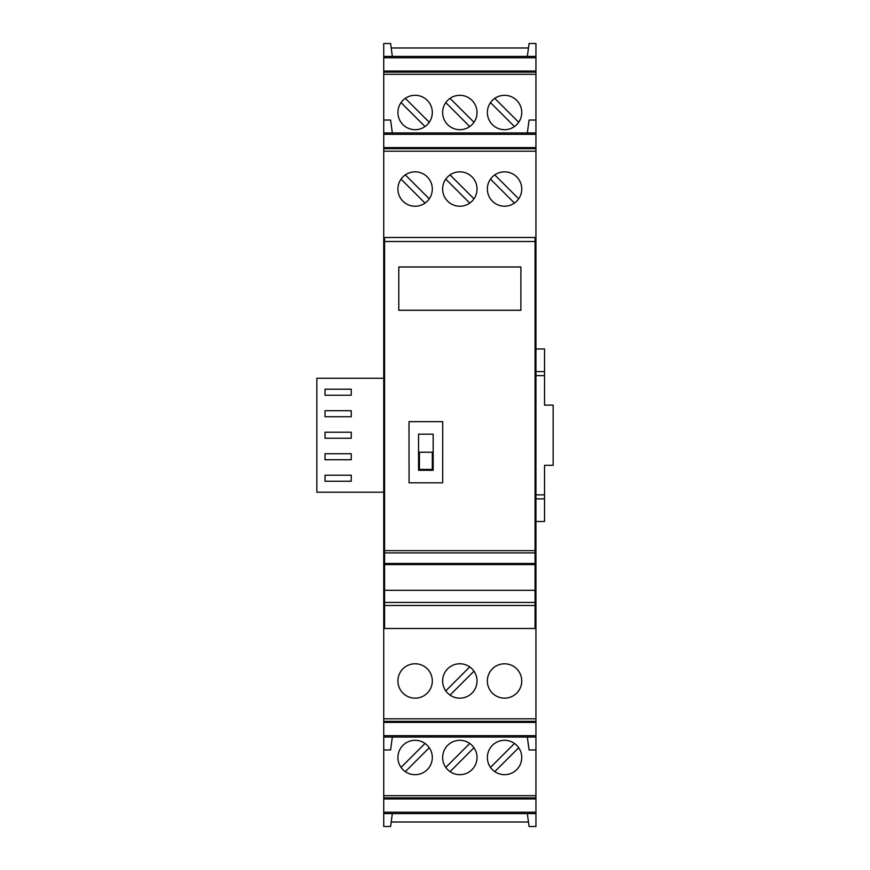 <?xml version="1.0" encoding="UTF-8"?>
<svg xmlns="http://www.w3.org/2000/svg" width="870" height="870" viewBox="0 0 870 870"><rect width="100%" height="100%" fill="white"/><g stroke="black" fill="none" stroke-linecap="round" stroke-linejoin="round"><path stroke-width="1.3" d="M383.724 241.501L383.724 628.499L384.583 628.499L384.583 241.501L383.724 241.501L383.724 43.5L390.597 43.5L392.326 56.398M384.583 258.694L384.583 237.488L535.083 237.488L535.083 241.501L535.942 241.501L535.942 151.195L383.724 151.195M535.942 241.501L535.942 718.805L383.724 718.805L383.724 628.499M535.942 735.683L383.724 735.683L383.724 737.064L535.942 737.064L535.942 718.805M535.942 737.064L535.942 749.962L529.069 749.962L527.34 737.064M383.724 737.064L383.724 795.702L535.942 795.702L535.942 749.962M535.942 795.702L535.942 826.5L529.069 826.5L527.34 813.602M383.724 74.298L535.942 74.298L535.942 43.5L529.069 43.5L527.34 56.398M535.942 74.298L535.942 120.038L529.069 120.038L527.34 132.936M383.724 147.595L535.942 147.595L535.942 120.038M535.942 147.595L535.942 151.195M535.942 230.311L535.942 228.756M384.583 241.501L535.083 241.501L535.083 248.831M535.083 249.668L535.083 628.499L535.942 628.499M504.556 698.164A17.204 17.204 0 0 1 488.135 675.838A17.204 17.204 0 0 1 521.75 680.96A17.204 17.204 0 0 1 504.556 698.164M459.828 698.164A17.204 17.204 0 0 1 444.559 673.043A17.204 17.204 0 0 1 477.032 680.96A17.204 17.204 0 0 1 459.828 698.164M415.11 698.164A17.204 17.204 0 0 1 398.688 675.838A17.204 17.204 0 0 1 432.314 680.96A17.204 17.204 0 0 1 415.11 698.164M469.735 666.898L445.777 690.867M450.051 695.108L473.976 671.172M535.942 721.328L383.724 721.328L383.724 718.805M415.11 740.305A17.204 17.204 0 0 1 432.314 757.498A17.204 17.204 0 0 1 415.11 774.702A17.204 17.204 0 0 1 397.916 757.498A17.204 17.204 0 0 1 415.11 740.305M459.828 740.305A17.204 17.204 0 0 0 445.777 767.405A17.204 17.204 0 0 0 477.032 757.498A17.204 17.204 0 0 0 459.828 740.305M504.556 740.305A17.204 17.204 0 0 0 490.495 767.405A17.204 17.204 0 0 0 521.75 757.498A17.204 17.204 0 0 0 504.556 740.305M514.464 743.448L490.495 767.405M494.769 771.646L518.694 747.721M405.322 771.646L429.258 747.721M425.017 743.448L401.048 767.405M450.051 771.646L473.976 747.721M445.777 767.405L469.735 743.448M383.724 749.962L390.597 749.962L392.326 737.064M383.724 721.328L383.724 735.683M383.724 722.404L535.942 722.404M383.724 795.702L383.724 797.866L535.942 797.866M383.724 797.866L383.724 798.954L535.942 798.954M535.942 812.221L383.724 812.221L383.724 813.602L535.942 813.602M383.724 813.602L383.724 826.5L390.597 826.5L392.326 813.602M391.206 822.009L528.46 822.009M383.724 798.954L383.724 812.221M459.828 171.836A17.204 17.204 0 0 0 444.559 196.957A17.204 17.204 0 0 0 477.032 189.04A17.204 17.204 0 0 0 459.828 171.836M415.11 171.836A17.204 17.204 0 0 0 398.688 194.162A17.204 17.204 0 0 0 432.314 189.04A17.204 17.204 0 0 0 415.11 171.836M504.556 171.836A17.204 17.204 0 0 0 488.135 194.162A17.204 17.204 0 0 0 521.75 189.04A17.204 17.204 0 0 0 504.556 171.836M535.942 237.869L535.083 237.869M384.583 237.869L383.724 237.869M494.769 174.892L518.694 198.828M490.495 179.133L514.464 203.101M450.051 174.892L473.976 198.828M469.735 203.101L445.777 179.133M405.322 174.892L429.258 198.828M425.017 203.101L401.048 179.133M535.942 148.672L383.724 148.672M415.11 129.695A17.204 17.204 0 0 0 432.314 112.502A17.204 17.204 0 0 0 415.11 95.298A17.204 17.204 0 0 0 397.916 112.502A17.204 17.204 0 0 0 415.11 129.695M459.828 129.695A17.204 17.204 0 0 1 445.777 102.595A17.204 17.204 0 0 1 477.032 112.502A17.204 17.204 0 0 1 459.828 129.695M504.556 129.695A17.204 17.204 0 0 1 490.495 102.595A17.204 17.204 0 0 1 521.75 112.502A17.204 17.204 0 0 1 504.556 129.695M514.464 126.552L490.495 102.595M494.769 98.353L518.694 122.278M425.017 126.552L401.048 102.595M405.322 98.353L429.258 122.278M445.777 102.595L469.735 126.552M450.051 98.353L473.976 122.278M383.724 132.936L535.942 132.936M535.942 134.317L383.724 134.317M383.724 120.038L390.597 120.038L392.326 132.936M383.724 72.134L535.942 72.134M383.724 71.046L535.942 71.046M535.942 57.779L383.724 57.779M383.724 56.398L535.942 56.398M383.724 378.254L316.854 378.254L316.854 492.202L383.724 492.202M535.942 494.856L544.544 494.856L544.544 465.33L553.146 465.33L553.146 405.126L544.544 405.126L544.544 375.612L535.942 375.612M544.544 375.612L544.544 348.968L535.942 348.968M544.544 494.856L544.544 521.489L535.942 521.489M544.544 371.588L535.942 371.588M544.544 498.88L535.942 498.88M325.021 432.216L325.021 438.241L351.252 438.241L351.252 432.216L325.021 432.216M325.021 410.716L325.021 416.741L351.252 416.741L351.252 410.716L325.021 410.716M325.021 389.216L325.021 395.241L351.252 395.241L351.252 389.216L325.021 389.216M325.021 475.216L325.021 481.24L351.252 481.24L351.252 475.216L325.021 475.216M325.021 453.716L325.021 459.741L351.252 459.741L351.252 453.716L325.021 453.716M391.206 47.991L528.46 47.991M535.083 241.501L535.083 605.466L384.583 605.466M384.583 628.499L535.083 628.499L535.083 605.466M384.583 550.645L535.083 550.645M442.721 421.645L442.667 482.806L409.063 482.806L409.009 421.645L442.721 421.645L442.721 431.868M398.775 266.959L520.891 266.959L520.891 310.231L398.775 310.231L398.775 266.959L398.775 310.231M409.009 421.645L442.721 421.656M433.173 434.163L418.557 434.163L418.557 470.289L433.173 470.289L433.173 434.163M408.998 432.52L409.009 421.656M432.314 452.226L432.314 469.43L419.416 469.43L419.416 452.226L432.314 452.226M398.775 267.036L520.891 267.036L520.891 310.231M520.891 310.307L398.775 310.307M535.083 552.907L384.583 552.907M535.083 563.488L384.583 563.488M384.583 564.586L535.083 564.586M384.583 590.295L535.083 590.295M535.083 590.328L384.583 590.328M384.583 602.442L535.083 602.442M535.083 237.488L384.583 237.488"/></g></svg>
